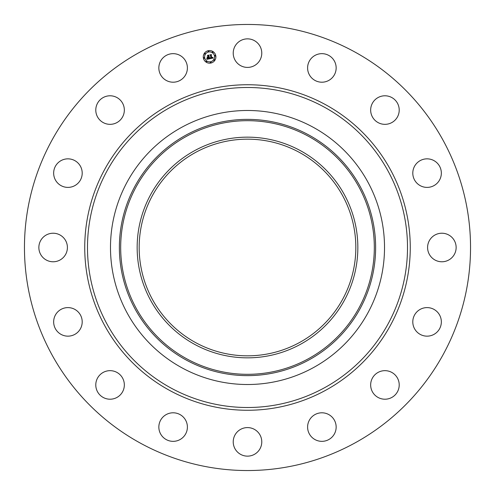 <?xml version="1.0" encoding="UTF-8"?>
<svg xmlns="http://www.w3.org/2000/svg" width="495" height="495" viewBox="0 0 495 495"><rect width="100%" height="100%" fill="white"/><g stroke="black" fill="none" stroke-linecap="round" stroke-linejoin="round"><path stroke-width="0.74" d="M234.97 46.289A14.275 14.275 0 0 1 254.343 40.609A14.275 14.275 0 0 1 260.03 59.975A14.275 14.275 0 0 1 240.657 65.662A14.275 14.275 0 0 1 234.97 46.289M140.568 443.235A223.041 223.041 0 0 1 51.765 140.568A223.041 223.041 0 0 1 354.432 51.765A223.041 223.041 0 0 1 443.235 354.432A223.041 223.041 0 0 1 140.568 443.235M313.187 127.258A137.01 137.01 0 0 1 313.187 367.742A137.01 137.01 0 0 1 110.49 247.5A137.01 137.01 0 0 1 313.187 127.258M194.597 150.666A110.342 110.342 0 0 1 344.334 194.597A110.342 110.342 0 0 1 300.403 344.334A110.342 110.342 0 0 1 150.666 300.403A110.342 110.342 0 0 1 194.597 150.666M195.562 342.571A108.337 108.337 0 0 1 152.429 195.562A108.337 108.337 0 0 1 299.438 152.429A108.337 108.337 0 0 1 342.571 299.438A108.337 108.337 0 0 1 195.562 342.571M182.073 438.186A14.275 14.275 0 0 1 162.001 436.027A14.275 14.275 0 0 1 164.167 415.955A14.275 14.275 0 0 1 184.239 418.114A14.275 14.275 0 0 1 182.073 438.186M380.921 96.364A14.275 14.275 0 0 1 398.636 106.041A14.275 14.275 0 0 1 388.959 123.762A14.275 14.275 0 0 1 371.238 114.079A14.275 14.275 0 0 1 380.921 96.364M114.079 398.636A14.275 14.275 0 0 1 96.364 388.959A14.275 14.275 0 0 1 106.041 371.238A14.275 14.275 0 0 1 123.762 380.921A14.275 14.275 0 0 1 114.079 398.636M428.602 158.926A14.275 14.275 0 0 1 441.262 174.648A14.275 14.275 0 0 1 425.539 187.314A14.275 14.275 0 0 1 412.88 171.592A14.275 14.275 0 0 1 428.602 158.926M66.398 336.074A14.275 14.275 0 0 1 53.738 320.352A14.275 14.275 0 0 1 69.461 307.686A14.275 14.275 0 0 1 82.121 323.408A14.275 14.275 0 0 1 66.398 336.074M448.711 234.97A14.275 14.275 0 0 1 454.391 254.343A14.275 14.275 0 0 1 435.025 260.03A14.275 14.275 0 0 1 429.338 240.657A14.275 14.275 0 0 1 448.711 234.97M46.289 260.03A14.275 14.275 0 0 1 40.609 240.657A14.275 14.275 0 0 1 59.975 234.97A14.275 14.275 0 0 1 65.662 254.343A14.275 14.275 0 0 1 46.289 260.03M438.186 312.927A14.275 14.275 0 0 1 436.027 332.999A14.275 14.275 0 0 1 415.955 330.833A14.275 14.275 0 0 1 418.114 310.761A14.275 14.275 0 0 1 438.186 312.927M56.814 182.073A14.275 14.275 0 0 1 58.973 162.001A14.275 14.275 0 0 1 79.045 164.167A14.275 14.275 0 0 1 76.886 184.239A14.275 14.275 0 0 1 56.814 182.073M398.636 380.921A14.275 14.275 0 0 1 388.959 398.636A14.275 14.275 0 0 1 371.238 388.959A14.275 14.275 0 0 1 380.921 371.238A14.275 14.275 0 0 1 398.636 380.921M96.364 114.079A14.275 14.275 0 0 1 106.041 96.364A14.275 14.275 0 0 1 123.762 106.041A14.275 14.275 0 0 1 114.079 123.762A14.275 14.275 0 0 1 96.364 114.079M336.074 428.602A14.275 14.275 0 0 1 320.352 441.262A14.275 14.275 0 0 1 307.686 425.539A14.275 14.275 0 0 1 323.408 412.88A14.275 14.275 0 0 1 336.074 428.602M158.926 66.398A14.275 14.275 0 0 1 174.648 53.738A14.275 14.275 0 0 1 187.314 69.461A14.275 14.275 0 0 1 171.592 82.121A14.275 14.275 0 0 1 158.926 66.398M260.03 448.711A14.275 14.275 0 0 1 240.657 454.391A14.275 14.275 0 0 1 234.97 435.025A14.275 14.275 0 0 1 254.343 429.338A14.275 14.275 0 0 1 260.03 448.711M312.927 56.814A14.275 14.275 0 0 1 332.999 58.973A14.275 14.275 0 0 1 330.833 79.045A14.275 14.275 0 0 1 310.761 76.886A14.275 14.275 0 0 1 312.927 56.814M203.396 58.101A6.311 6.311 0 0 1 208.352 50.682A6.311 6.311 0 0 1 215.771 55.638A6.311 6.311 0 0 1 210.814 63.057A6.311 6.311 0 0 1 203.396 58.101M204.707 57.841A4.969 4.969 0 0 1 208.612 51.994A4.969 4.969 0 0 1 214.459 55.898A4.969 4.969 0 0 1 210.548 61.745A4.969 4.969 0 0 1 204.707 57.841M209.96 58.676L210.177 57.822L211.241 58.212L210.313 55.044L211.551 54.797L211.235 55.186L211.767 57.878L212.473 57.29L211.81 58.082L212.491 57.865L212.621 57.29L213.184 58.051L209.96 58.676M209.769 58.528L210.053 57.729L209.769 58.528M210.431 58.039L211.012 58.026L210.474 55.31L209.942 54.883L211.322 54.611L210.103 54.926L210.548 55.273L211.111 58.088L210.431 58.039M206.891 59.326L207.176 58.429L207.758 58.868L208.748 58.726L208.494 57.463L208.556 58.608L207.374 58.559L208.469 58.552L208.265 57.507L207.516 58.132L207.287 56.999L208.451 57.234L207.764 55.589L209.094 55.322L208.723 55.762L208.952 56.925L209.348 56.746L208.995 57.123L209.496 56.863L209.038 57.352L209.701 58.769L206.891 59.326M206.712 59.103L206.978 58.28L206.712 59.103M207.065 56.906L207.374 58.101L207.065 56.906M208.172 57.055L207.943 55.898L207.349 55.403L208.915 55.087L207.516 55.446L208.253 57.111L207.622 57.16L208.172 57.055M210.307 62.475A0.384 0.384 0 0 1 210.604 62.023A0.384 0.384 0 0 1 211.056 62.327A0.384 0.384 0 0 1 210.759 62.778A0.384 0.384 0 0 1 210.307 62.475M203.674 58.045A0.384 0.384 0 0 1 203.977 57.593A0.384 0.384 0 0 1 204.423 57.896A0.384 0.384 0 0 1 204.126 58.342A0.384 0.384 0 0 1 203.674 58.045M206.075 61.634A0.384 0.384 0 0 1 206.372 61.182A0.384 0.384 0 0 1 206.823 61.485A0.384 0.384 0 0 1 206.52 61.931A0.384 0.384 0 0 1 206.075 61.634M208.104 51.412A0.384 0.384 0 0 1 208.407 50.96A0.384 0.384 0 0 1 208.853 51.263A0.384 0.384 0 0 1 208.556 51.715A0.384 0.384 0 0 1 208.104 51.412M204.515 53.813A0.384 0.384 0 0 1 204.819 53.361A0.384 0.384 0 0 1 205.264 53.664A0.384 0.384 0 0 1 204.967 54.11A0.384 0.384 0 0 1 204.515 53.813M215.486 55.694A0.384 0.384 0 0 1 215.189 56.145A0.384 0.384 0 0 1 214.737 55.842A0.384 0.384 0 0 1 215.04 55.397A0.384 0.384 0 0 1 215.486 55.694M214.644 59.926A0.384 0.384 0 0 1 214.347 60.378A0.384 0.384 0 0 1 213.896 60.074A0.384 0.384 0 0 1 214.199 59.629A0.384 0.384 0 0 1 214.644 59.926M213.091 52.105A0.384 0.384 0 0 1 212.788 52.557A0.384 0.384 0 0 1 212.336 52.253A0.384 0.384 0 0 1 212.64 51.808A0.384 0.384 0 0 1 213.091 52.105M324.213 107.081A160.009 160.009 0 0 1 387.919 324.213A160.009 160.009 0 0 1 170.787 387.919A160.009 160.009 0 0 1 107.081 170.787A160.009 160.009 0 0 1 324.213 107.081M325.531 104.662A162.762 162.762 0 0 1 390.338 325.531A162.762 162.762 0 0 1 169.469 390.338A162.762 162.762 0 0 1 104.662 169.469A162.762 162.762 0 0 1 325.531 104.662M308.93 359.945A128.131 128.131 0 0 1 135.055 308.93A128.131 128.131 0 0 1 186.071 135.055A128.131 128.131 0 0 1 359.945 186.071A128.131 128.131 0 0 1 308.93 359.945M186.702 136.205A126.819 126.819 0 0 1 358.795 186.702A126.819 126.819 0 0 1 308.298 358.795A126.819 126.819 0 0 1 136.205 308.298A126.819 126.819 0 0 1 186.702 136.205"/></g></svg>
